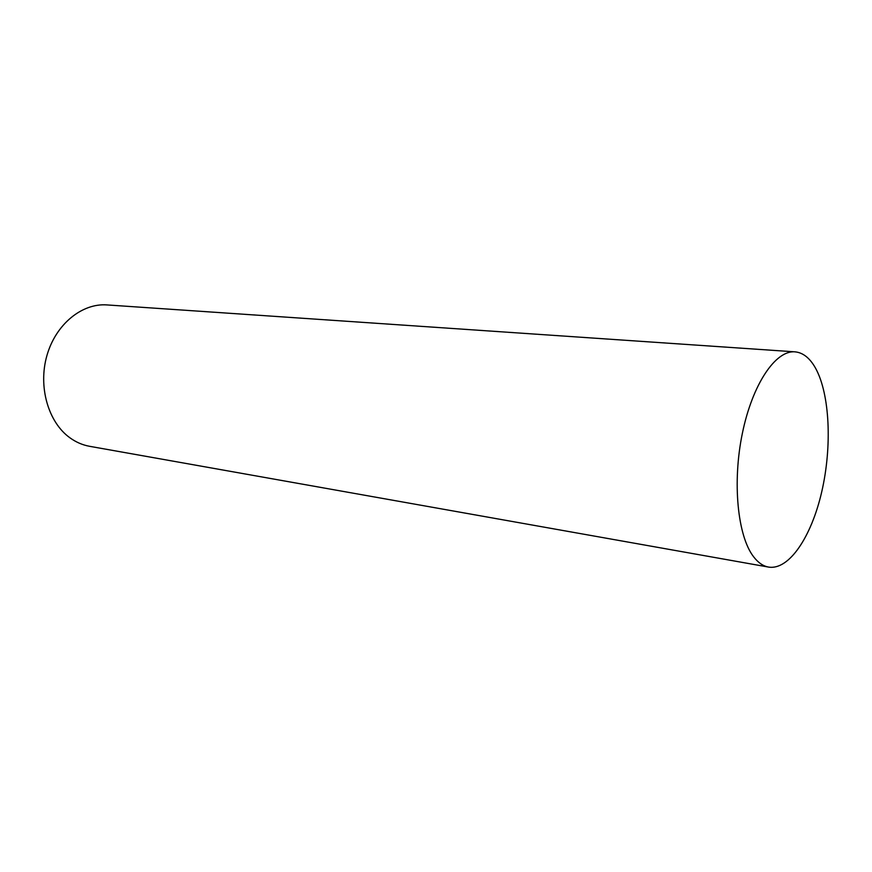 <?xml version="1.0" encoding="UTF-8"?>
<svg xmlns="http://www.w3.org/2000/svg" width="872" height="872" viewBox="0 0 872 872"><rect width="100%" height="100%" fill="white"/><g stroke="black" fill="none" stroke-linecap="round" stroke-linejoin="round"><path stroke-width="1.31" d="M768.537 567.072L89.674 446.322C82.655 445.069 76.071 442.235 69.945 437.82C48.298 422.364 37.943 386.797 46.914 355.569C55.754 324.275 82.012 303.009 107.016 304.928L794.948 351.841C803.003 352.582 809.87 358.032 815.549 368.18C829.926 394.253 832.171 446.595 821.762 491.699C811.44 536.803 789.018 570.517 768.537 567.072C763.098 566.102 758.117 562.658 753.593 556.75C737.581 536.138 732.186 482.325 742.377 433.275C752.449 384.138 775.622 350.086 794.948 351.841"/></g></svg>
